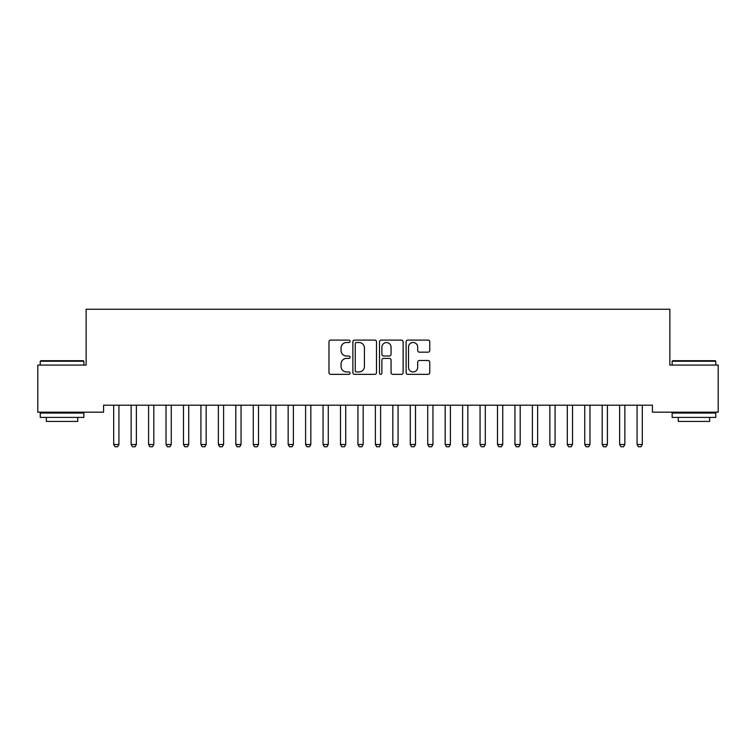 <?xml version="1.0" encoding="UTF-8"?>
<svg xmlns="http://www.w3.org/2000/svg" width="756" height="756" viewBox="0 0 756 756"><rect width="100%" height="100%" fill="white"/><g stroke="black" fill="none" stroke-linecap="round" stroke-linejoin="round"><path stroke-width="1.13" d="M350.085 341.296A1.2 1.2 0 0 0 348.885 340.096L330.693 340.096A1.71 1.71 0 0 0 328.983 341.806L328.983 372.632A1.71 1.71 0 0 0 330.693 374.343L348.885 374.343A1.2 1.2 0 0 0 350.085 373.152A1.2 1.2 0 0 0 348.885 371.952L346.531 371.952A5.481 5.481 0 0 1 341.05 366.471L341.05 363.901A5.481 5.481 0 0 1 346.531 358.42L348.885 358.42A1.2 1.2 0 0 0 350.085 357.219A1.2 1.2 0 0 0 348.885 356.019L346.531 356.019A5.481 5.481 0 0 1 341.05 350.548L341.05 347.977A5.481 5.481 0 0 1 346.531 342.496L348.885 342.496A1.2 1.2 0 0 0 350.085 341.296M428.047 352.173A1.71 1.71 0 0 0 429.758 350.453L429.758 341.806A1.71 1.71 0 0 0 428.047 340.096L407.843 340.096A1.71 1.71 0 0 0 406.123 341.806L406.123 372.632A1.71 1.71 0 0 0 407.843 374.343L428.047 374.343A1.71 1.71 0 0 0 429.758 372.632L429.758 362.19A1.71 1.71 0 0 0 428.047 360.48L419.4 360.48A1.71 1.71 0 0 0 417.69 362.19L417.69 367.369A4.583 4.583 0 0 1 413.107 371.952A4.583 4.583 0 0 1 408.524 367.369L408.524 347.08A4.583 4.583 0 0 1 413.107 342.496A4.583 4.583 0 0 1 417.69 347.08L417.69 350.453A1.71 1.71 0 0 0 419.4 352.173L428.047 352.173M652.428 405.197L103.572 405.197L103.572 412.181L37.8 412.181L37.8 365.072L86.127 365.072L86.127 309.242L669.873 309.242L669.873 365.072L718.2 365.072L718.2 412.181L652.428 412.181L652.428 405.197M376.497 341.806A1.71 1.71 0 0 0 374.787 340.096L354.583 340.096A1.71 1.71 0 0 0 352.872 341.806L352.872 372.632A1.71 1.71 0 0 0 354.583 374.343L374.787 374.343A1.71 1.71 0 0 0 376.497 372.632L376.497 341.806M381.213 340.096L401.417 340.096A1.71 1.71 0 0 1 403.128 341.806L403.128 372.632A1.71 1.71 0 0 1 401.417 374.343L392.77 374.343A1.71 1.71 0 0 1 391.06 372.632L391.06 360.13A1.71 1.71 0 0 0 389.349 358.42L383.604 358.42A1.71 1.71 0 0 0 381.893 360.13L381.893 373.152A1.2 1.2 0 0 1 380.693 374.343A1.2 1.2 0 0 1 379.503 373.152L379.503 341.806A1.71 1.71 0 0 1 381.213 340.096M356.463 342.496A1.2 1.2 0 0 0 355.263 343.696L355.263 370.752A1.2 1.2 0 0 0 356.463 371.952L358.949 371.952A5.481 5.481 0 0 0 364.43 366.471L364.43 347.977A5.481 5.481 0 0 0 358.949 342.496L356.463 342.496M391.06 347.165A4.583 4.583 0 0 0 386.477 342.581A4.583 4.583 0 0 0 381.893 347.165L381.893 354.309A1.71 1.71 0 0 0 383.604 356.019L389.349 356.019A1.71 1.71 0 0 0 391.06 354.309L391.06 347.165M113.485 405.197L113.608 405.575A1.748 1.748 -179.6 0 1 113.693 406.104L113.693 444.49L118.928 444.49L118.928 406.104A1.748 1.748 -179.6 0 1 119.004 405.575L119.127 405.197M118.928 444.49L117.615 446.758L114.997 446.758L113.693 444.49M130.939 405.197L131.053 405.575A1.748 1.748 -179.6 0 1 131.138 406.104L131.138 444.49L136.373 444.49L136.373 406.104A1.748 1.748 -179.6 0 1 136.449 405.575L136.571 405.197M136.373 444.49L135.059 446.758L132.442 446.758L131.138 444.49M148.384 405.197L148.497 405.575A1.748 1.748 -179.6 0 1 148.582 406.104L148.582 444.49L153.818 444.49L153.818 406.104A1.748 1.748 -179.6 0 1 153.903 405.575L154.016 405.197M153.818 444.49L152.504 446.758L149.896 446.758L148.582 444.49M40.238 361.236L40.767 360.706L83.33 360.706L83.859 361.236L40.238 361.236L40.238 365.072M83.859 417.406L40.238 417.406L40.238 413.05L83.859 413.05L83.859 417.406M77.755 417.406L77.755 421.423L46.352 421.423L46.352 417.406M672.141 361.236L672.67 360.706L715.233 360.706L715.762 361.236L672.141 361.236L672.141 365.072M715.762 417.406L672.141 417.406L672.141 413.05L715.762 413.05L715.762 417.406M709.648 417.406L709.648 421.423L678.245 421.423L678.245 417.406M165.829 405.197L165.951 405.575A1.748 1.748 -179.6 0 1 166.027 406.104L166.027 444.49L171.262 444.49L171.262 406.104A1.748 1.748 -179.6 0 1 171.347 405.575L171.461 405.197M171.262 444.49L169.958 446.758L167.341 446.758L166.027 444.49M183.273 405.197L183.396 405.575A1.748 1.748 -179.6 0 1 183.472 406.104L183.472 444.49L188.707 444.49L188.707 406.104A1.748 1.748 -179.6 0 1 188.792 405.575L188.915 405.197M188.707 444.49L187.403 446.758L184.785 446.758L183.472 444.49M200.718 405.197L200.841 405.575A1.748 1.748 -179.6 0 1 200.926 406.104L200.926 444.49L206.152 444.49L206.152 406.104A1.748 1.748 -179.6 0 1 206.237 405.575L206.36 405.197M206.152 444.49L204.848 446.758L202.23 446.758L200.926 444.49M218.163 405.197L218.286 405.575A1.748 1.748 -179.6 0 1 218.371 406.104L218.371 444.49L223.606 444.49L223.606 406.104A1.748 1.748 -179.6 0 1 223.681 405.575L223.804 405.197M223.606 444.49L222.292 446.758L219.675 446.758L218.371 444.49M235.607 405.197L235.73 405.575A1.748 1.748 -179.6 0 1 235.815 406.104L235.815 444.49L241.051 444.49L241.051 406.104A1.748 1.748 -179.6 0 1 241.126 405.575L241.249 405.197M241.051 444.49L239.737 446.758L237.119 446.758L235.815 444.49M253.062 405.197L253.175 405.575A1.748 1.748 -179.6 0 1 253.26 406.104L253.26 444.49L258.495 444.49L258.495 406.104A1.748 1.748 -179.6 0 1 258.58 405.575L258.694 405.197M258.495 444.49L257.182 446.758L254.564 446.758L253.26 444.49M270.506 405.197L270.62 405.575A1.748 1.748 -179.6 0 1 270.705 406.104L270.705 444.49L275.94 444.49L275.94 406.104A1.748 1.748 -179.6 0 1 276.025 405.575L276.138 405.197M275.94 444.49L274.636 446.758L272.018 446.758L270.705 444.49M287.951 405.197L288.074 405.575A1.748 1.748 -179.6 0 1 288.149 406.104L288.149 444.49L293.385 444.49L293.385 406.104A1.748 1.748 -179.6 0 1 293.47 405.575L293.593 405.197M293.385 444.49L292.081 446.758L289.463 446.758L288.149 444.49M305.396 405.197L305.519 405.575A1.748 1.748 -179.6 0 1 305.594 406.104L305.594 444.49L310.829 444.49L310.829 406.104A1.748 1.748 -179.6 0 1 310.914 405.575L311.037 405.197M310.829 444.49L309.525 446.758L306.908 446.758L305.594 444.49M322.84 405.197L322.963 405.575A1.748 1.748 -179.6 0 1 323.048 406.104L323.048 444.49L328.274 444.49L328.274 406.104A1.748 1.748 -179.6 0 1 328.359 405.575L328.482 405.197M328.274 444.49L326.97 446.758L324.352 446.758L323.048 444.49M340.285 405.197L340.408 405.575A1.748 1.748 -179.6 0 1 340.493 406.104L340.493 444.49L345.728 444.49L345.728 406.104A1.748 1.748 -179.6 0 1 345.804 405.575L345.927 405.197M345.728 444.49L344.415 446.758L341.797 446.758L340.493 444.49M357.739 405.197L357.853 405.575A1.748 1.748 -179.6 0 1 357.938 406.104L357.938 444.49L363.173 444.49L363.173 406.104A1.748 1.748 -179.6 0 1 363.249 405.575L363.371 405.197M363.173 444.49L361.859 446.758L359.242 446.758L357.938 444.49M375.184 405.197L375.297 405.575A1.748 1.748 -179.6 0 1 375.382 406.104L375.382 444.49L380.618 444.49L380.618 406.104A1.748 1.748 -179.6 0 1 380.703 405.575L380.816 405.197M380.618 444.49L379.304 446.758L376.696 446.758L375.382 444.49M392.629 405.197L392.751 405.575A1.748 1.748 -179.6 0 1 392.827 406.104L392.827 444.49L398.062 444.49L398.062 406.104A1.748 1.748 -179.6 0 1 398.147 405.575L398.261 405.197M398.062 444.49L396.758 446.758L394.141 446.758L392.827 444.49M410.073 405.197L410.196 405.575A1.748 1.748 -179.6 0 1 410.272 406.104L410.272 444.49L415.507 444.49L415.507 406.104A1.748 1.748 -179.6 0 1 415.592 405.575L415.715 405.197M415.507 444.49L414.203 446.758L411.585 446.758L410.272 444.49M427.518 405.197L427.641 405.575A1.748 1.748 -179.6 0 1 427.726 406.104L427.726 444.49L432.952 444.49L432.952 406.104A1.748 1.748 -179.6 0 1 433.037 405.575L433.16 405.197M432.952 444.49L431.648 446.758L429.03 446.758L427.726 444.49M444.963 405.197L445.086 405.575A1.748 1.748 -179.6 0 1 445.171 406.104L445.171 444.49L450.406 444.49L450.406 406.104A1.748 1.748 -179.6 0 1 450.481 405.575L450.604 405.197M450.406 444.49L449.092 446.758L446.475 446.758L445.171 444.49M462.407 405.197L462.53 405.575A1.748 1.748 -179.6 0 1 462.615 406.104L462.615 444.49L467.851 444.49L467.851 406.104A1.748 1.748 -179.6 0 1 467.926 405.575L468.049 405.197M467.851 444.49L466.537 446.758L463.919 446.758L462.615 444.49M479.862 405.197L479.975 405.575A1.748 1.748 -179.6 0 1 480.06 406.104L480.06 444.49L485.295 444.49L485.295 406.104A1.748 1.748 -179.6 0 1 485.38 405.575L485.494 405.197M485.295 444.49L483.982 446.758L481.364 446.758L480.06 444.49M497.306 405.197L497.42 405.575A1.748 1.748 -179.6 0 1 497.505 406.104L497.505 444.49L502.74 444.49L502.74 406.104A1.748 1.748 -179.6 0 1 502.825 405.575L502.938 405.197M502.74 444.49L501.436 446.758L498.818 446.758L497.505 444.49M514.751 405.197L514.874 405.575A1.748 1.748 -179.6 0 1 514.949 406.104L514.949 444.49L520.185 444.49L520.185 406.104A1.748 1.748 -179.6 0 1 520.27 405.575L520.393 405.197M520.185 444.49L518.881 446.758L516.263 446.758L514.949 444.49M532.196 405.197L532.318 405.575A1.748 1.748 -179.6 0 1 532.394 406.104L532.394 444.49L537.629 444.49L537.629 406.104A1.748 1.748 -179.6 0 1 537.714 405.575L537.837 405.197M537.629 444.49L536.325 446.758L533.708 446.758L532.394 444.49M549.64 405.197L549.763 405.575A1.748 1.748 -179.6 0 1 549.848 406.104L549.848 444.49L555.074 444.49L555.074 406.104A1.748 1.748 -179.6 0 1 555.159 405.575L555.282 405.197M555.074 444.49L553.77 446.758L551.152 446.758L549.848 444.49M567.085 405.197L567.208 405.575A1.748 1.748 -179.6 0 1 567.293 406.104L567.293 444.49L572.528 444.49L572.528 406.104A1.748 1.748 -179.6 0 1 572.604 405.575L572.727 405.197M572.528 444.49L571.215 446.758L568.597 446.758L567.293 444.49M584.539 405.197L584.653 405.575A1.748 1.748 -179.6 0 1 584.738 406.104L584.738 444.49L589.973 444.49L589.973 406.104A1.748 1.748 -179.6 0 1 590.049 405.575L590.171 405.197M589.973 444.49L588.659 446.758L586.042 446.758L584.738 444.49M601.984 405.197L602.097 405.575A1.748 1.748 -179.6 0 1 602.182 406.104L602.182 444.49L607.418 444.49L607.418 406.104A1.748 1.748 -179.6 0 1 607.503 405.575L607.616 405.197M607.418 444.49L606.104 446.758L603.496 446.758L602.182 444.49M619.429 405.197L619.551 405.575A1.748 1.748 -179.6 0 1 619.627 406.104L619.627 444.49L624.862 444.49L624.862 406.104A1.748 1.748 -179.6 0 1 624.947 405.575L625.061 405.197M624.862 444.49L623.558 446.758L620.941 446.758L619.627 444.49M636.873 405.197L636.996 405.575A1.748 1.748 -179.6 0 1 637.072 406.104L637.072 444.49L642.307 444.49L642.307 406.104A1.748 1.748 -179.6 0 1 642.392 405.575L642.515 405.197M642.307 444.49L641.003 446.758L638.385 446.758L637.072 444.49M83.859 365.072L83.859 361.236M73.918 413.05L73.918 412.181M50.189 413.05L50.189 412.181M715.762 365.072L715.762 361.236M705.811 413.05L705.811 412.181M682.082 413.05L682.082 412.181"/></g></svg>
